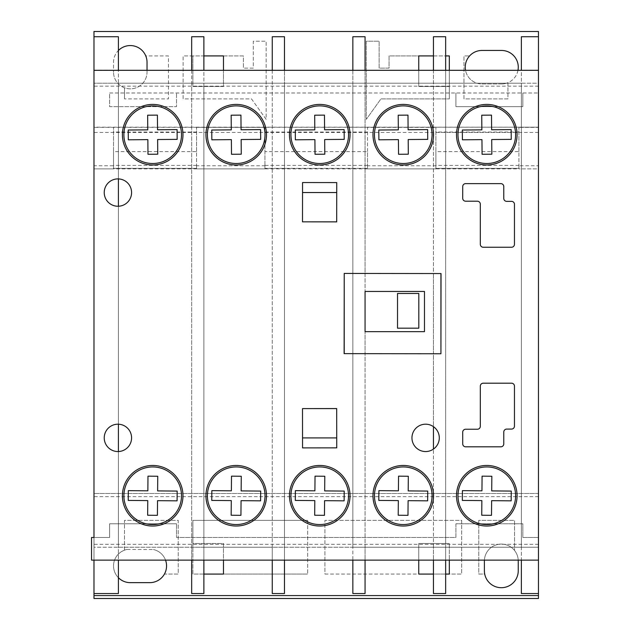 <?xml version="1.0" encoding="UTF-8"?>
<svg xmlns="http://www.w3.org/2000/svg" width="630" height="630" viewBox="0 0 630 630"><rect width="100%" height="100%" fill="white"/><g stroke="black" fill="none" stroke-linecap="round" stroke-linejoin="round"><path stroke-width="0.47" stroke-dasharray="3.15 2.36" d="M152.696 164.981A30.279 30.279 0 0 1 122.409 134.694A30.279 30.279 0 0 1 152.696 104.415A30.279 30.279 0 0 1 182.976 134.694A30.279 30.279 0 0 1 152.696 164.981M236.218 526.026A30.279 30.279 0 0 1 205.939 495.747A30.279 30.279 0 0 1 236.218 465.46A30.279 30.279 0 0 1 266.498 495.747A30.279 30.279 0 0 1 236.218 526.026M319.741 164.981A30.279 30.279 0 0 1 289.461 134.694A30.279 30.279 0 0 1 319.741 104.415A30.279 30.279 0 0 1 350.028 134.694A30.279 30.279 0 0 1 319.741 164.981M403.263 164.981A30.279 30.279 0 0 1 372.984 134.694A30.279 30.279 0 0 1 403.263 104.415A30.279 30.279 0 0 1 433.55 134.694A30.279 30.279 0 0 1 403.263 164.981M486.785 526.026A30.279 30.279 0 0 1 456.506 495.747A30.279 30.279 0 0 1 486.785 465.46A30.279 30.279 0 0 1 517.072 495.747A30.279 30.279 0 0 1 486.785 526.026M486.785 164.981A30.279 30.279 0 0 1 456.506 134.694A30.279 30.279 0 0 1 486.785 104.415A30.279 30.279 0 0 1 517.072 134.694A30.279 30.279 0 0 1 486.785 164.981M236.218 164.981A30.279 30.279 0 0 1 205.939 134.694A30.279 30.279 0 0 1 236.218 104.415A30.279 30.279 0 0 1 266.498 134.694A30.279 30.279 0 0 1 236.218 164.981M425.628 451.552A13.679 13.679 0 0 1 411.949 437.874A13.679 13.679 0 0 1 425.628 424.195A13.679 13.679 0 0 1 439.299 437.874A13.679 13.679 0 0 1 425.628 451.552M118.401 424.203A13.679 13.679 0 0 0 104.234 437.874A13.679 13.679 0 0 0 117.904 451.552A13.679 13.679 0 0 1 104.234 437.874A13.679 13.679 0 0 1 118.401 424.203A13.679 13.679 0 0 1 131.583 437.874A13.679 13.679 0 0 1 118.401 451.537L118.401 547.234L521.364 547.234L521.364 83.215L118.401 83.215L118.401 178.904A13.679 13.679 0 0 1 131.583 192.567A13.679 13.679 0 0 1 118.401 206.238L118.401 547.234L521.364 547.234L521.364 83.215L118.401 83.215L118.401 178.904A13.679 13.679 0 0 0 117.904 178.896A13.679 13.679 0 0 1 118.401 178.904A13.679 13.679 0 0 0 104.234 192.567A13.679 13.679 0 0 0 117.904 206.246A13.679 13.679 0 0 1 104.234 192.567A13.679 13.679 0 0 1 117.904 178.896A13.679 13.679 0 0 0 104.234 192.567A13.679 13.679 0 0 0 118.401 206.238L118.401 451.537A13.679 13.679 0 0 1 117.904 451.552A13.679 13.679 0 0 0 118.401 451.537L118.401 560.125L93.98 560.125L93.98 70.316L93.98 537.461L91.539 537.461L91.539 560.125L538.461 560.125L538.461 70.316L93.98 70.316L118.401 70.316L118.401 206.238A13.679 13.679 0 0 1 117.904 206.246A13.679 13.679 0 0 0 118.401 206.238L118.401 424.203A13.679 13.679 0 0 0 104.234 437.874A13.679 13.679 0 0 0 118.401 451.537M403.263 526.026A30.279 30.279 0 0 1 372.984 495.747A30.279 30.279 0 0 1 403.263 465.46A30.279 30.279 0 0 1 433.55 495.747A30.279 30.279 0 0 1 403.263 526.026M319.741 526.026A30.279 30.279 0 0 1 289.461 495.747A30.279 30.279 0 0 1 319.741 465.46A30.279 30.279 0 0 1 350.028 495.747A30.279 30.279 0 0 1 319.741 526.026M152.696 526.026A30.279 30.279 0 0 1 122.409 495.747A30.279 30.279 0 0 1 152.696 465.46A30.279 30.279 0 0 1 182.976 495.747A30.279 30.279 0 0 1 152.696 526.026M511.528 247.243L483.249 247.243A2.929 2.929 0 0 1 480.312 244.314L480.312 204.136A2.929 2.929 0 0 0 477.383 201.206L465.641 201.206A2.929 2.929 0 0 1 462.711 198.269L462.727 186.551A2.929 2.929 0 0 1 465.657 183.621L500.85 183.621A2.929 2.929 0 0 1 503.779 186.551L503.779 198.426A2.929 2.929 0 0 0 506.709 201.364L511.528 201.364A2.929 2.929 0 0 1 514.458 204.293L514.458 244.314A2.929 2.929 0 0 1 511.528 247.243M336.743 447.859L302.55 447.898L302.502 408.602L336.696 408.555L336.743 447.859M302.55 182.542L336.743 182.582L336.696 221.886L302.502 221.839L302.55 182.542M441.031 273.554L440.929 353.761L344.122 353.635L344.224 273.436L441.031 273.554L440.929 353.761L441.031 273.554M503.779 432.015L503.779 443.89A2.929 2.929 0 0 1 500.85 446.82L465.657 446.82A2.929 2.929 0 0 1 462.727 443.89L462.711 432.172A2.929 2.929 0 0 1 465.641 429.235L477.383 429.235A2.929 2.929 0 0 0 480.312 426.305L480.312 386.127A2.929 2.929 0 0 1 483.249 383.197L511.528 383.197A2.929 2.929 0 0 1 514.458 386.127L514.458 426.148A2.929 2.929 0 0 1 511.528 429.077L506.709 429.085A2.929 2.929 0 0 0 503.779 432.015M152.696 163.509A28.807 28.807 0 0 0 181.503 134.694A28.807 28.807 0 0 0 152.696 105.887A28.807 28.807 0 0 0 123.889 134.694A28.807 28.807 0 0 0 152.696 163.509M177.156 139.372L177.077 129.599L157.539 129.772L157.405 115.117L147.64 115.203L147.766 129.859L128.229 130.024L128.315 139.797L147.853 139.624L147.979 154.279L157.752 154.192L157.626 139.537L177.156 139.372M319.741 163.509A28.807 28.807 0 0 0 348.548 134.694A28.807 28.807 0 0 0 319.741 105.887A28.807 28.807 0 0 0 290.934 134.694A28.807 28.807 0 0 0 319.741 163.509M344.208 139.372L344.122 129.599L324.584 129.772L324.458 115.117L314.685 115.203L314.811 129.859L295.281 130.024L295.36 139.797L314.898 139.624L315.031 154.279L324.796 154.192L324.67 139.537L344.208 139.372M403.263 163.509A28.807 28.807 0 0 0 432.07 134.694A28.807 28.807 0 0 0 403.263 105.887A28.807 28.807 0 0 0 374.456 134.694A28.807 28.807 0 0 0 403.263 163.509M398.554 154.279L408.319 154.192L408.193 139.537L427.731 139.372L427.644 129.599L408.106 129.772L407.98 115.117L398.207 115.203L398.341 129.859L378.803 130.024L378.89 139.797L398.42 139.624L398.554 154.279M486.785 163.509A28.807 28.807 0 0 0 515.6 134.694A28.807 28.807 0 0 0 486.785 105.887A28.807 28.807 0 0 0 457.978 134.694A28.807 28.807 0 0 0 486.785 163.509M481.863 129.859L462.326 130.024L462.412 139.797L481.95 139.624L482.076 154.279L491.841 154.192L491.715 139.537L511.253 139.372L511.166 129.599L491.628 129.772L491.502 115.117L481.73 115.203L481.863 129.859M236.218 163.509A28.807 28.807 0 0 0 265.025 134.694A28.807 28.807 0 0 0 236.218 105.887A28.807 28.807 0 0 0 207.412 134.694A28.807 28.807 0 0 0 236.218 163.509M260.686 139.372L260.599 129.599L241.062 129.772L240.936 115.117L231.163 115.203L231.289 129.859L211.759 130.024L211.838 139.797L231.375 139.624L231.501 154.279L241.274 154.192L241.148 139.537L260.686 139.372M236.218 524.554A28.807 28.807 0 0 0 265.025 495.747A28.807 28.807 0 0 0 236.218 466.94A28.807 28.807 0 0 0 207.412 495.747A28.807 28.807 0 0 0 236.218 524.554M211.759 500.417L231.289 500.59L231.163 515.238L240.936 515.324L241.062 500.669L260.599 500.842L260.686 491.077L241.148 490.904L241.274 476.248L231.501 476.162L231.375 490.817L211.838 490.644L211.759 500.417M486.785 524.554A28.807 28.807 0 0 0 515.6 495.747A28.807 28.807 0 0 0 486.785 466.94A28.807 28.807 0 0 0 457.978 495.747A28.807 28.807 0 0 0 486.785 524.554M491.628 500.669L511.166 500.842L511.253 491.077L491.715 490.904L491.841 476.248L482.076 476.162L481.95 490.817L462.412 490.644L462.326 500.417L481.863 500.59L481.73 515.238L491.502 515.324L491.628 500.669M403.263 524.554A28.807 28.807 0 0 0 432.07 495.747A28.807 28.807 0 0 0 403.263 466.94A28.807 28.807 0 0 0 374.456 495.747A28.807 28.807 0 0 0 403.263 524.554M378.803 500.417L398.341 500.59L398.207 515.238L407.98 515.324L408.106 500.669L427.644 500.842L427.731 491.077L408.193 490.904L408.319 476.248L398.554 476.162L398.42 490.817L378.89 490.644L378.803 500.417M319.741 524.554A28.807 28.807 0 0 0 348.548 495.747A28.807 28.807 0 0 0 319.741 466.94A28.807 28.807 0 0 0 290.934 495.747A28.807 28.807 0 0 0 319.741 524.554M324.584 500.669L344.122 500.842L344.208 491.077L324.67 490.904L324.796 476.248L315.031 476.162L314.898 490.817L295.36 490.644L295.281 500.417L314.811 500.59L314.685 515.238L324.458 515.324L324.584 500.669M152.696 524.554A28.807 28.807 0 0 0 181.503 495.747A28.807 28.807 0 0 0 152.696 466.94A28.807 28.807 0 0 0 123.889 495.747A28.807 28.807 0 0 0 152.696 524.554M147.766 500.59L147.64 515.238L157.405 515.324L157.539 500.669L177.077 500.842L177.156 491.077L157.626 490.904L157.752 476.248L147.979 476.162L147.853 490.817L128.315 490.644L128.229 500.417L147.766 500.59M418.816 293.47L418.816 328.191L397.522 328.191L397.522 293.47L418.816 293.47M336.696 408.602L336.727 437.905L302.502 437.905L302.502 408.602L336.727 408.602L336.727 437.905M302.542 437.905L302.502 408.602M147.034 70.316L147.034 72.088A16.758 16.758 0 0 1 130.276 88.838A16.758 16.758 0 0 1 113.518 72.088A16.758 16.758 0 0 0 124.512 87.814L124.512 98.902L124.512 87.814A16.758 16.758 0 0 0 147.034 72.088L147.034 62.315A16.758 16.758 0 0 0 145.758 55.92L168.47 55.92L168.47 98.902L124.512 98.902L168.47 98.902L168.47 55.92L145.758 55.92A16.758 16.758 0 0 0 113.518 62.315L113.518 72.088L113.518 62.315A16.758 16.758 0 0 1 118.401 50.495M501.322 587.703A16.923 16.923 0 0 0 518.246 570.78L518.246 561.015A16.923 16.923 0 0 0 495.708 545.044A16.923 16.923 0 0 0 484.391 561.015L484.391 570.78A16.923 16.923 0 0 0 484.722 574.08L478.769 574.08L478.769 520.348L514.521 520.348L514.521 550.423L514.521 520.348L478.769 520.348L478.769 574.08L484.722 574.08A16.923 16.923 0 0 0 501.322 587.703M517.986 70.316A16.758 16.758 0 0 1 501.519 83.955L481.981 83.955A16.758 16.758 0 0 1 465.523 70.316M501.519 83.955L481.981 83.955A16.758 16.758 0 0 1 469.594 55.92A16.758 16.758 0 0 1 481.981 50.447L501.519 50.447A16.758 16.758 0 0 1 507.938 82.68L507.938 98.902L463.971 98.902L463.971 55.92L469.594 55.92L463.971 55.92L463.971 98.902L507.938 98.902L507.938 82.68A16.758 16.758 0 0 1 501.519 83.955M518.923 151.594L518.923 127.37L518.923 168.352L518.923 151.594L435.889 151.594L435.889 168.352L435.889 127.37L435.889 151.594M518.923 132.056L435.889 132.056M518.923 168.352L435.889 168.352L518.923 168.352M196.552 151.594L196.552 127.37L196.552 168.352L196.552 151.594L113.518 151.594L113.518 168.352L113.518 127.37L113.518 151.594M196.552 132.056L113.518 132.056M196.552 168.352L113.518 168.352L196.552 168.352M223.469 70.316L223.469 86.499L192.89 86.499L192.89 55.92L183.117 55.92L183.117 98.902L251.504 98.902L266.159 119.361L266.159 41.21L253.307 41.21L253.307 68.134L243.393 68.134L253.307 68.134L253.307 41.21L266.159 41.21L266.159 119.361L251.504 98.902L183.117 98.902L183.117 55.92L243.393 55.92L243.393 68.134L243.393 55.92L223.469 55.92L223.469 86.499L192.89 86.499L192.89 55.92L203.884 55.92M203.884 574.08L192.89 574.08L192.89 520.348L307.676 520.348L192.89 520.348L192.89 543.501L223.469 543.501L223.469 574.08L307.676 574.08L192.89 574.08L192.89 543.501L223.469 543.501L223.469 560.125M191.67 70.15L191.67 83.215L118.401 83.215L118.401 547.234L93.98 547.234L93.98 537.461L109.612 537.461L109.612 523.782L176.526 523.782L109.612 523.782L109.612 537.461L93.98 537.461L93.98 593.547L118.401 593.547L118.401 547.234L191.67 547.234L191.67 83.215L203.884 83.215L203.884 36.729L191.67 36.729L191.67 70.15L203.884 70.15M445.654 559.96L445.654 593.547L433.448 593.547L433.448 559.96L445.654 559.96L445.654 547.234L521.364 547.234L521.364 83.215L538.461 83.215L538.461 593.547L538.461 36.729L538.461 92.98L538.461 83.215L93.98 83.215L118.401 83.215L118.401 547.234L118.401 36.729L93.98 36.729L93.98 547.234L538.461 547.234L521.364 547.234L521.364 83.215L445.654 83.215L445.654 36.729L433.448 36.729L433.448 70.15L445.654 70.15M118.401 206.238L118.401 178.904M440.929 353.761L433.448 353.745L433.448 273.436L352.855 273.444L365.061 273.459L365.061 70.316L352.855 70.316L352.855 560.125L365.061 560.125L365.061 353.666L433.448 353.761L433.448 426.652A13.679 13.679 0 0 1 433.448 449.088L433.448 493.266A30.279 30.279 0 0 1 433.448 498.22L433.448 560.125L445.654 560.125L445.654 70.316L433.448 70.316L433.448 132.221A30.279 30.279 0 0 1 433.448 137.175L433.448 273.546L440.929 273.554M433.448 70.15L433.448 83.215L445.654 83.215L445.654 547.234L433.448 547.234L433.448 83.215L365.061 83.215L365.061 36.729L352.855 36.729L352.855 70.15L365.061 70.15M365.061 559.96L365.061 593.547L352.855 593.547L352.855 559.96L365.061 559.96L365.061 547.234L433.448 547.234L433.448 559.96M433.448 353.761L365.061 353.761L365.061 331.663L365.061 547.234L352.855 547.234L352.855 83.215L284.469 83.215L284.469 36.729L272.262 36.729L272.262 70.15L284.469 70.15M284.469 559.96L284.469 593.547L272.262 593.547L272.262 559.96L284.469 559.96L284.469 547.234L352.855 547.234L352.855 559.96M272.262 70.15L272.262 83.215L284.469 83.215L284.469 547.234L272.262 547.234L272.262 83.215L203.884 83.215L203.884 547.234L272.262 547.234L272.262 559.96M203.884 547.234L191.67 547.234L191.67 559.96L203.884 559.96L203.884 547.234M352.855 70.15L352.855 83.215L365.061 83.215L365.061 291.454L365.061 273.436L433.448 273.546M93.98 593.547L93.98 36.729M118.401 559.96L93.98 559.96M118.401 70.15L93.98 70.15M538.461 593.547L521.364 593.547L521.364 36.729L538.461 36.729M538.461 560.125L521.364 560.125L521.364 70.316L538.461 70.316L538.461 560.125M538.461 559.96L521.364 559.96M538.461 70.15L521.364 70.15M433.448 137.175A30.279 30.279 0 0 0 433.448 132.221M433.448 449.088A13.679 13.679 0 0 0 433.448 426.652M433.448 498.22A30.279 30.279 0 0 0 433.448 493.266M449.324 70.316L449.324 98.902L380.937 98.902L366.29 119.361L366.29 41.21L379.134 41.21L379.134 68.134L389.049 68.134L389.049 55.92L418.745 55.92L418.745 86.499L418.745 70.316M449.324 98.902L449.324 55.92L389.049 55.92L389.049 68.134L379.134 68.134L379.134 41.21L366.29 41.21L366.29 119.361L380.937 98.902L449.324 98.902M538.461 496.645L93.98 496.645L93.98 598.5L538.461 598.5L538.461 168.887L518.923 168.887L518.923 165.745L538.461 165.745L538.461 127.173L518.923 127.37L538.461 127.37L538.461 31.5L93.98 31.5L93.98 127.37L538.461 127.173L93.98 127.173L93.98 165.745L113.518 165.745L113.518 168.887L113.518 165.745M367.51 151.594L367.51 127.37L435.889 127.37L367.51 127.37L367.51 168.352L264.939 168.352L264.939 127.37L264.939 168.352L367.51 168.352L367.51 151.594L264.939 151.594M196.552 127.37L264.939 127.37L196.552 127.37M433.448 55.92L445.654 55.92M449.324 86.499L418.745 86.499L449.324 86.499M109.612 92.98L538.461 92.98L109.612 92.98L109.612 106.659L176.526 106.659L176.526 92.98L176.526 106.659L109.612 106.659L109.612 92.98M455.915 106.659L455.915 92.98L455.915 106.659L522.829 106.659L522.829 92.98L522.829 106.659L455.915 106.659M118.401 577.718A16.758 16.758 0 0 1 127.047 549.455A16.758 16.758 0 0 0 124.512 550.163L124.512 520.348L178.235 520.348L178.235 574.08L164.438 574.08A16.758 16.758 0 0 0 153.444 549.541A16.758 16.758 0 0 1 165.54 560.125M124.512 550.163A16.758 16.758 0 0 0 130.276 582.648L149.814 582.648A16.758 16.758 0 0 0 164.438 574.08L178.235 574.08L178.235 520.348L124.512 520.348L124.512 550.163M307.676 520.348L307.676 574.08L307.676 520.348M418.745 560.125L418.745 543.501L418.745 574.08L324.915 574.08L324.915 520.348L461.672 520.348L461.672 574.08L449.324 574.08L449.324 543.501L449.324 560.125M324.915 574.08L461.672 574.08L461.672 520.348L324.915 520.348L324.915 574.08M484.415 560.125A16.923 16.923 0 0 1 501.322 544.084A16.923 16.923 0 0 1 518.222 560.125M127.047 549.455L153.444 549.541L127.047 549.455M538.461 537.461L522.829 537.461L522.829 523.782L455.915 523.782L522.829 523.782L522.829 537.461L538.461 537.461M455.915 523.782L455.915 537.461L176.526 537.461L176.526 523.782L176.526 537.461L455.915 537.461L455.915 523.782M445.654 574.08L433.448 574.08M418.745 543.501L449.324 543.501L418.745 543.501M93.98 496.645L93.98 168.887L113.518 168.887L93.98 168.887L93.98 165.745M538.461 493.503L93.98 493.503L538.461 493.503M518.923 165.745L518.923 168.887L113.518 168.887M435.889 168.887L435.889 165.745L435.889 168.887L367.51 168.887L367.51 165.745L435.889 165.745M367.51 165.745L367.51 168.887M264.939 168.887L264.939 165.745L264.939 168.887L196.552 168.887L196.552 165.745L264.939 165.745M196.552 165.745L196.552 168.887M538.461 132.45L93.98 132.45M367.51 132.056L264.939 132.056M538.461 165.745L538.461 168.887L518.923 168.887M352.855 353.65L365.061 353.666L352.855 353.65M272.262 70.316L272.262 560.125L284.469 560.125L284.469 70.316L272.262 70.316M203.884 559.96L203.884 593.547L191.67 593.547L191.67 559.96M191.67 70.316L191.67 560.125L203.884 560.125L203.884 70.316L191.67 70.316M344.224 273.436L352.855 273.436L344.224 273.436L344.224 353.761L352.855 353.761L344.224 353.635M365.061 331.663L424.478 331.663L424.478 291.454L365.061 291.454M302.502 221.839L302.502 192.536L336.727 192.536L336.727 221.839L302.502 221.839L302.542 192.536M336.727 192.536L336.696 221.839M518.923 165.414L435.889 165.414M196.552 165.414L113.518 165.414M367.51 165.414L264.939 165.414M538.461 86.145L93.98 86.145M538.461 544.296L93.98 544.296"/><path stroke-width="0.94" d="M152.696 104.415A30.279 30.279 0 0 0 122.409 134.694A30.279 30.279 0 0 0 152.696 164.981A30.279 30.279 0 0 0 182.976 134.694A30.279 30.279 0 0 0 152.696 104.415M236.218 465.46A30.279 30.279 0 0 0 205.939 495.747A30.279 30.279 0 0 0 236.218 526.026A30.279 30.279 0 0 0 266.498 495.747A30.279 30.279 0 0 0 236.218 465.46M319.741 104.415A30.279 30.279 0 0 0 289.461 134.694A30.279 30.279 0 0 0 319.741 164.981A30.279 30.279 0 0 0 350.028 134.694A30.279 30.279 0 0 0 319.741 104.415M403.263 104.415A30.279 30.279 0 0 0 372.984 134.694A30.279 30.279 0 0 0 403.263 164.981A30.279 30.279 0 0 0 433.55 134.694A30.279 30.279 0 0 0 403.263 104.415M486.785 465.46A30.279 30.279 0 0 0 456.506 495.747A30.279 30.279 0 0 0 486.785 526.026A30.279 30.279 0 0 0 517.072 495.747A30.279 30.279 0 0 0 486.785 465.46M486.785 104.415A30.279 30.279 0 0 0 456.506 134.694A30.279 30.279 0 0 0 486.785 164.981A30.279 30.279 0 0 0 517.072 134.694A30.279 30.279 0 0 0 486.785 104.415M236.218 104.415A30.279 30.279 0 0 0 205.939 134.694A30.279 30.279 0 0 0 236.218 164.981A30.279 30.279 0 0 0 266.498 134.694A30.279 30.279 0 0 0 236.218 104.415M425.628 424.195A13.679 13.679 0 0 0 411.949 437.874A13.679 13.679 0 0 0 425.628 451.552A13.679 13.679 0 0 0 439.299 437.874A13.679 13.679 0 0 0 425.628 424.195M117.904 424.195A13.679 13.679 0 0 0 104.234 437.874A13.679 13.679 0 0 0 117.904 451.552A13.679 13.679 0 0 0 131.583 437.874A13.679 13.679 0 0 0 117.904 424.195M403.263 465.46A30.279 30.279 0 0 0 372.984 495.747A30.279 30.279 0 0 0 403.263 526.026A30.279 30.279 0 0 0 433.55 495.747A30.279 30.279 0 0 0 403.263 465.46M319.741 465.46A30.279 30.279 0 0 0 289.461 495.747A30.279 30.279 0 0 0 319.741 526.026A30.279 30.279 0 0 0 350.028 495.747A30.279 30.279 0 0 0 319.741 465.46M152.696 465.46A30.279 30.279 0 0 0 122.409 495.747A30.279 30.279 0 0 0 152.696 526.026A30.279 30.279 0 0 0 182.976 495.747A30.279 30.279 0 0 0 152.696 465.46M117.904 178.896A13.679 13.679 0 0 0 104.234 192.567A13.679 13.679 0 0 0 117.904 206.246A13.679 13.679 0 0 0 131.583 192.567A13.679 13.679 0 0 0 117.904 178.896M93.98 537.461L91.539 537.461L91.539 560.125L538.461 560.125L538.461 70.316L93.98 70.316L93.98 537.461M511.528 247.243A2.929 2.929 0 0 0 514.458 244.314L514.458 204.293A2.929 2.929 0 0 0 511.528 201.364L506.709 201.364A2.929 2.929 0 0 1 503.779 198.426L503.779 186.551A2.929 2.929 0 0 0 500.85 183.621L465.657 183.621A2.929 2.929 0 0 0 462.727 186.551L462.711 198.269A2.929 2.929 0 0 0 465.641 201.206L477.383 201.206A2.929 2.929 0 0 1 480.312 204.136L480.312 244.314A2.929 2.929 0 0 0 483.249 247.243L511.528 247.243M336.743 447.859L336.696 408.555L302.502 408.602L302.55 447.898L336.743 447.859M302.55 182.542L302.502 221.839L336.696 221.886L336.743 182.582L302.55 182.542M433.448 353.745L440.929 353.761L441.031 273.554L344.224 273.436L344.122 353.635L440.929 353.761L441.031 273.554L433.448 273.546M503.779 432.015A2.929 2.929 0 0 1 506.709 429.085L511.528 429.077A2.929 2.929 0 0 0 514.458 426.148L514.458 386.127A2.929 2.929 0 0 0 511.528 383.197L483.249 383.197A2.929 2.929 0 0 0 480.312 386.127L480.312 426.305A2.929 2.929 0 0 1 477.383 429.235L465.641 429.235A2.929 2.929 0 0 0 462.711 432.172L462.727 443.89A2.929 2.929 0 0 0 465.657 446.82L500.85 446.82A2.929 2.929 0 0 0 503.779 443.89L503.779 432.015M152.696 163.509A28.807 28.807 0 0 0 181.503 134.694A28.807 28.807 0 0 0 152.696 105.887A28.807 28.807 0 0 0 123.889 134.694A28.807 28.807 0 0 0 152.696 163.509M177.156 139.372L177.077 129.599L157.539 129.772L157.405 115.117L147.64 115.203L147.766 129.859L128.229 130.024L128.315 139.797L147.853 139.624L147.979 154.279L157.752 154.192L157.626 139.537L177.156 139.372M319.741 163.509A28.807 28.807 0 0 0 348.548 134.694A28.807 28.807 0 0 0 319.741 105.887A28.807 28.807 0 0 0 290.934 134.694A28.807 28.807 0 0 0 319.741 163.509M344.208 139.372L344.122 129.599L324.584 129.772L324.458 115.117L314.685 115.203L314.811 129.859L295.281 130.024L295.36 139.797L314.898 139.624L315.031 154.279L324.796 154.192L324.67 139.537L344.208 139.372M403.263 163.509A28.807 28.807 0 0 0 432.07 134.694A28.807 28.807 0 0 0 403.263 105.887A28.807 28.807 0 0 0 374.456 134.694A28.807 28.807 0 0 0 403.263 163.509M398.554 154.279L408.319 154.192L408.193 139.537L427.731 139.372L427.644 129.599L408.106 129.772L407.98 115.117L398.207 115.203L398.341 129.859L378.803 130.024L378.89 139.797L398.42 139.624L398.554 154.279M486.785 163.509A28.807 28.807 0 0 0 515.6 134.694A28.807 28.807 0 0 0 486.785 105.887A28.807 28.807 0 0 0 457.978 134.694A28.807 28.807 0 0 0 486.785 163.509M481.863 129.859L462.326 130.024L462.412 139.797L481.95 139.624L482.076 154.279L491.841 154.192L491.715 139.537L511.253 139.372L511.166 129.599L491.628 129.772L491.502 115.117L481.73 115.203L481.863 129.859M236.218 163.509A28.807 28.807 0 0 0 265.025 134.694A28.807 28.807 0 0 0 236.218 105.887A28.807 28.807 0 0 0 207.412 134.694A28.807 28.807 0 0 0 236.218 163.509M260.686 139.372L260.599 129.599L241.062 129.772L240.936 115.117L231.163 115.203L231.289 129.859L211.759 130.024L211.838 139.797L231.375 139.624L231.501 154.279L241.274 154.192L241.148 139.537L260.686 139.372M236.218 524.554A28.807 28.807 0 0 0 265.025 495.747A28.807 28.807 0 0 0 236.218 466.94A28.807 28.807 0 0 0 207.412 495.747A28.807 28.807 0 0 0 236.218 524.554M231.289 500.59L231.163 515.238L240.936 515.324L241.062 500.669L260.599 500.842L260.686 491.077L241.148 490.904L241.274 476.248L231.501 476.162L231.375 490.817L211.838 490.644L211.759 500.417L231.289 500.59M486.785 524.554A28.807 28.807 0 0 0 515.6 495.747A28.807 28.807 0 0 0 486.785 466.94A28.807 28.807 0 0 0 457.978 495.747A28.807 28.807 0 0 0 486.785 524.554M511.166 500.842L511.253 491.077L491.715 490.904L491.841 476.248L482.076 476.162L481.95 490.817L462.412 490.644L462.326 500.417L481.863 500.59L481.73 515.238L491.502 515.324L491.628 500.669L511.166 500.842M403.263 524.554A28.807 28.807 0 0 0 432.07 495.747A28.807 28.807 0 0 0 403.263 466.94A28.807 28.807 0 0 0 374.456 495.747A28.807 28.807 0 0 0 403.263 524.554M398.341 500.59L398.207 515.238L407.98 515.324L408.106 500.669L427.644 500.842L427.731 491.077L408.193 490.904L408.319 476.248L398.554 476.162L398.42 490.817L378.89 490.644L378.803 500.417L398.341 500.59M319.741 524.554A28.807 28.807 0 0 0 348.548 495.747A28.807 28.807 0 0 0 319.741 466.94A28.807 28.807 0 0 0 290.934 495.747A28.807 28.807 0 0 0 319.741 524.554M344.122 500.842L344.208 491.077L324.67 490.904L324.796 476.248L315.031 476.162L314.898 490.817L295.36 490.644L295.281 500.417L314.811 500.59L314.685 515.238L324.458 515.324L324.584 500.669L344.122 500.842M152.696 524.554A28.807 28.807 0 0 0 181.503 495.747A28.807 28.807 0 0 0 152.696 466.94A28.807 28.807 0 0 0 123.889 495.747A28.807 28.807 0 0 0 152.696 524.554M147.64 515.238L157.405 515.324L157.539 500.669L177.077 500.842L177.156 491.077L157.626 490.904L157.752 476.248L147.979 476.162L147.853 490.817L128.315 490.644L128.229 500.417L147.766 500.59L147.64 515.238M418.816 293.47L418.816 328.191L397.522 328.191L397.522 293.47L418.816 293.47M302.502 408.602L336.696 408.602M336.727 437.905L302.542 437.905M518.222 560.125A16.923 16.923 0 0 1 518.246 561.015L518.246 570.78A16.923 16.923 0 0 1 501.322 587.703A16.923 16.923 0 0 1 484.391 570.78L484.391 561.015A16.923 16.923 0 0 1 484.415 560.125M203.884 55.92L223.469 55.92L223.469 70.316M223.469 560.125L223.469 574.08L203.884 574.08M118.401 50.495A16.758 16.758 0 0 1 147.034 62.315L147.034 70.316M118.401 178.904L118.401 206.238M118.401 424.203L118.401 451.537M118.401 560.125L118.401 593.547L93.98 593.547L93.98 598.5L538.461 598.5L538.461 595.57L93.98 595.57M521.364 70.316L521.364 36.729L538.461 36.729L538.461 31.5L93.98 31.5L93.98 36.729L118.401 36.729L118.401 70.316M365.061 331.663L365.061 291.454L365.061 331.663L424.478 331.663L424.478 291.454L365.061 291.454M93.98 560.125L93.98 593.547M93.98 36.729L93.98 70.316M521.364 560.125L521.364 593.547L538.461 593.547L538.461 595.57M538.461 560.125L538.461 593.547M538.461 36.729L538.461 70.316M433.448 132.221L433.448 137.175M445.654 70.316L445.654 36.729L433.448 36.729L433.448 70.316M433.448 560.125L433.448 593.547L445.654 593.547L445.654 560.125M433.448 493.266L433.448 498.22M433.448 426.652L433.448 449.088M418.745 70.316L418.745 55.92L433.448 55.92M445.654 55.92L449.324 55.92L449.324 70.316M465.523 70.316A16.758 16.758 0 0 1 481.981 50.447L501.519 50.447A16.758 16.758 0 0 1 517.986 70.316M165.54 560.125A16.758 16.758 0 0 1 149.814 582.648L130.276 582.648A16.758 16.758 0 0 1 118.401 577.718M449.324 560.125L449.324 574.08L445.654 574.08M433.448 574.08L418.745 574.08L418.745 560.125M365.061 70.316L365.061 36.729L352.855 36.729L352.855 70.316M352.855 560.125L352.855 593.547L365.061 593.547L365.061 560.125M272.262 560.125L272.262 593.547L284.469 593.547L284.469 560.125M284.469 70.316L284.469 36.729L272.262 36.729L272.262 70.316M191.67 560.125L191.67 593.547L203.884 593.547L203.884 560.125M203.884 70.316L203.884 36.729L191.67 36.729L191.67 70.316M440.929 353.761L440.929 273.554M344.224 273.436L344.224 353.635M302.542 192.536L336.727 192.536M336.696 221.839L302.502 221.839"/></g></svg>
